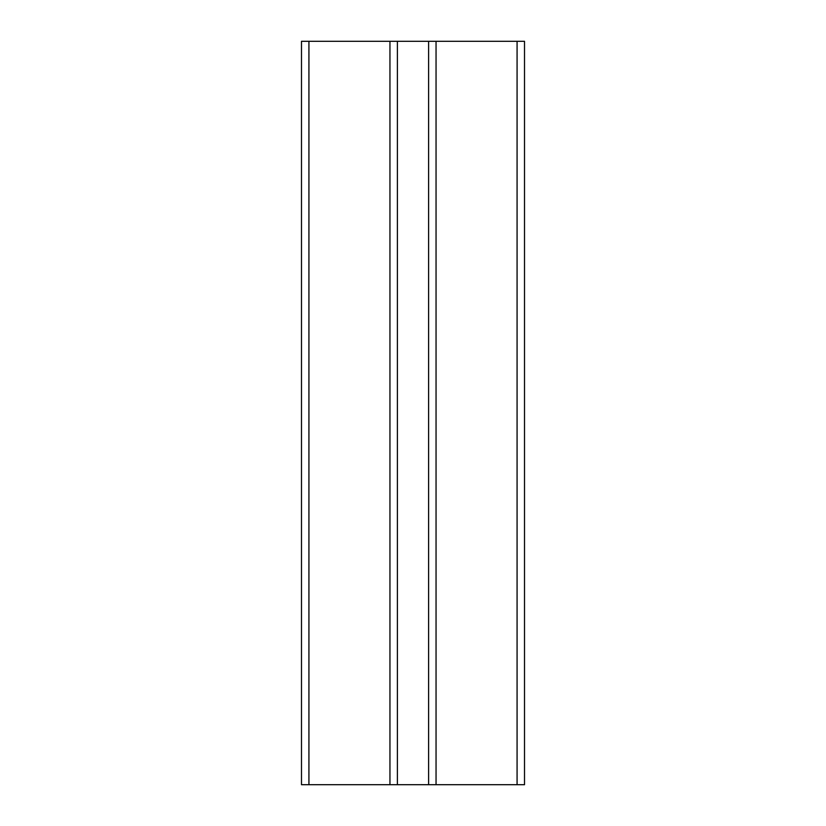 <?xml version="1.0" encoding="UTF-8"?>
<svg xmlns="http://www.w3.org/2000/svg" width="826" height="826" viewBox="0 0 826 826"><rect width="100%" height="100%" fill="white"/><g stroke="black" fill="none" stroke-linecap="round" stroke-linejoin="round"><path stroke-width="1.24" d="M308.924 41.3L308.924 784.7L301.49 784.7L301.49 41.3L524.51 41.3L524.51 784.7L389.955 784.7L389.955 41.3M436.045 41.3L436.045 784.7M308.924 784.7L389.955 784.7M397.389 41.3L397.389 784.7M428.611 41.3L428.611 784.7M517.076 41.3L517.076 784.7"/></g></svg>
